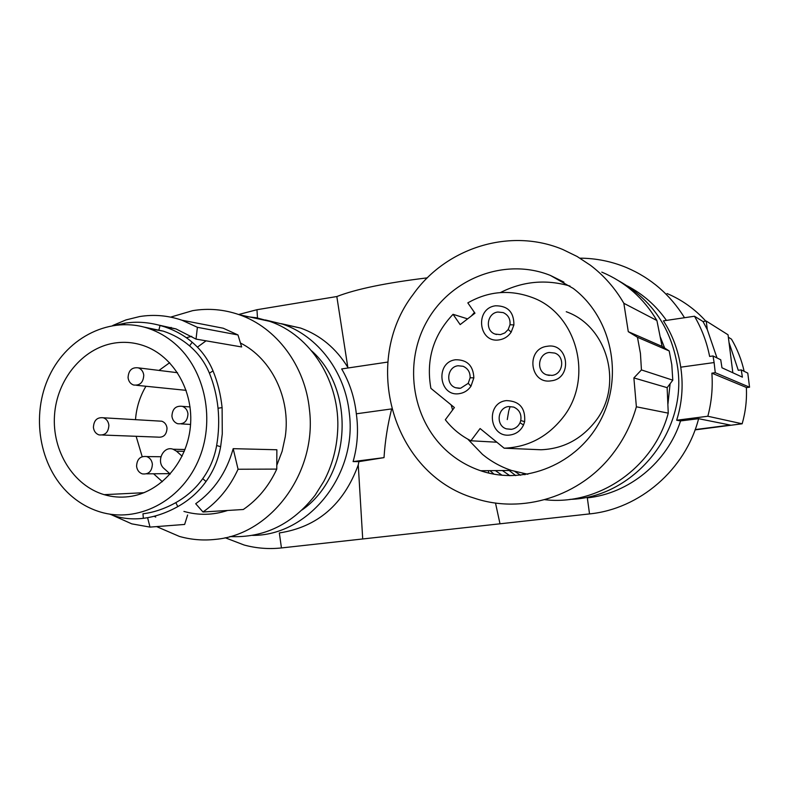 <?xml version="1.0" encoding="UTF-8"?>
<svg xmlns="http://www.w3.org/2000/svg" width="789" height="789" viewBox="0 0 789 789"><rect width="100%" height="100%" fill="white"/><g stroke="black" fill="none" stroke-linecap="round" stroke-linejoin="round"><path stroke-width="1.18" d="M225.161 537.743L244.107 545.012C256.317 548.325 268.763 549.302 281.446 547.941L362.713 538.966L358.255 464.928C343.728 504.447 317.415 527.111 279.336 532.94L281.446 547.941M387.813 362.062L341.676 368.927C349.635 382.586 354.517 397.548 356.332 413.801C358.591 430.113 357.516 446.041 353.097 461.585L358.926 461.634L358.255 464.928M252.441 535.386C308.144 535.899 357.387 475.195 349.32 413.16C345.237 372.053 317.937 336.144 282.837 324.2L265.4 319.959M197.428 347.15L206.057 340.828M311.635 350.858C356.086 390.308 351.095 475.649 302.167 509.901M281.308 323.677L300.639 328.076C320.324 335.197 336.055 348.284 347.821 367.349L348.117 367.97M347.821 367.349L336.824 296.536C356.204 289.021 386.373 282.797 427.322 277.856M569.924 499.378C632.975 497.898 687.327 433.023 677.672 367.635C671.695 328.707 652.178 299.85 619.118 281.062M495.492 503.007L499.999 523.797L589.531 513.915L587.322 497.869C628.863 493.569 667.208 462.472 680.562 420.922L676.666 420.231C681.923 403.504 683.373 386.393 680.986 368.897L680.739 367.181L714.114 362.555L715.258 372.694L749.55 387.202L747.775 373.118L741.256 369.893L738.277 370.297L729.026 342.534L728.05 334.792L706.234 321.044L703.009 321.527L694.478 316.241L663.421 320.857C672.524 334.94 678.293 350.385 680.739 367.181M666.439 320.413C656.053 305.609 642.996 294.11 627.265 285.894M684.527 317.72C670.206 294.672 650.866 277.955 626.496 267.579C611.534 261.386 596.03 258.25 579.974 258.171M667.04 293.538C681.903 299.82 694.823 309.012 705.79 321.113M744.135 371.323C741.601 359.922 737.38 349.202 731.482 339.162L728.355 337.219M732.833 372.763L729.026 342.534M703.009 321.527L707.299 329.595L706.234 321.044M714.114 362.555L713.019 355.967L720.732 359.774L721.974 367.782L742.39 377.152L741.256 369.893M257.49 317.967L256.958 309.712L336.824 296.536M256.958 309.712L238.663 314.505M499.999 523.797L362.713 538.966M358.926 461.634L384.016 457.63C385.071 441.15 387.606 424.946 391.63 409.037M488.312 470.668L488.855 473.094M489.979 470.648L494.032 474.179M670.108 383.74L667.958 403.938M509.881 475.718L502.386 470.54M660.275 336.873L664.663 348.067M495.403 470.609L502.12 475.294M601.79 272.116C625.213 281.949 643.587 298.084 656.902 320.521L662.089 346.43L628.281 331.676L623.843 303.292C615.144 288.281 604.049 275.627 590.547 265.351L577.154 256.504L562.804 249.511C510.167 227.34 446.199 247.667 413.337 294.179C360.76 362.151 392.498 473.716 474.021 498.066C522.062 514.477 580.309 496.735 613.043 453.448C623.764 439.473 631.535 423.93 636.378 406.799L633.883 377.921L667.139 387.655L672.79 380.18L671.794 364.715L669.19 350.947L662.089 346.43M667.139 387.655L668.253 413.14C653.716 468.084 597.954 506.065 544.785 499.684M668.253 413.14L636.378 406.799M633.883 377.921L641.437 369.923L672.79 380.18M641.437 369.923L640.441 353.433L637.463 337.258L628.281 331.676M573.268 288.449C611.376 317.257 623.902 375.554 600.814 419.728C578.061 464.11 524.754 485.896 480.639 470.737C469.307 466.891 459.03 461.151 449.799 453.527C412.519 422.756 402.627 364.774 426.701 321.715C450.411 278.458 504.93 257.155 550.377 275.42L573.268 288.449M623.843 303.292L656.902 320.521M669.19 350.947L637.463 337.258M467.778 439.128L482.523 454.415C491.202 461.526 500.857 466.881 511.499 470.461L527.831 474.268M570.023 286.072C545.968 279.069 522.762 281.239 500.394 292.581M474.455 312.444L471.27 316.054M451.15 404.895L452.61 409.955M566.255 311.734C608.102 326.399 623.991 386.334 594.827 422.056C580.684 439.641 562.735 448.872 540.958 449.76L504.161 448.191C527.762 447.215 547.26 437.106 562.646 417.864C594.373 378.75 577.124 313.184 531.717 297.325C509.655 289.336 488.361 291.19 467.828 302.877L474.968 313.194L460.155 324.614L453.054 314.308C433.24 335.236 425.863 359.922 430.902 388.356L454.405 407.548L445.321 419.748C452.304 428.733 460.835 435.735 470.925 440.775L480.097 428.535L504.161 448.191M453.054 314.308L467.601 318.874M547.162 346.302C568.691 342.248 573.001 378.631 551.195 380.821C529.725 384.628 525.563 348.639 547.162 346.302M506.42 400.605C519.487 401.039 525.573 408.061 524.646 421.671L523.521 425.015C520.75 430.666 516.361 433.98 510.355 434.956C489.219 438.497 485.166 402.676 506.42 400.605M455.667 359.754C467.226 359.685 473.282 365.721 473.854 377.852L470.974 386.216C468.104 390.377 464.277 392.853 459.474 393.622C438.832 397.291 434.907 361.983 455.667 359.754M495.541 305.797C507.83 305.747 513.955 312.119 513.905 324.93L511.193 332.12C508.294 336.42 504.378 338.984 499.447 339.832C478.459 343.767 474.445 308.292 495.541 305.797M496.853 442.225L470.925 440.775M549.282 352.476L554.706 353.058C565.437 356.5 563.238 374.39 551.965 375.396L546.659 374.834C535.899 371.441 537.999 353.551 549.282 352.476M508.668 406.552L513.688 407.075C519.34 409.669 521.697 414.156 520.76 420.537L520.02 422.756C518.176 426.514 515.266 428.713 511.282 429.364L506.37 428.851C495.522 425.636 497.395 407.509 508.668 406.552M458.064 365.761L463.074 366.274C467.907 368.404 470.264 372.24 470.126 377.783L468.222 383.336L460.589 388.257L455.687 387.754C445.183 384.578 447.107 366.796 458.064 365.761M497.82 312.03L503.214 312.602C508.215 314.929 510.483 318.983 510.01 324.743L508.205 329.516L504.822 332.938L500.413 334.635L495.127 334.082C484.712 330.749 486.852 313.194 497.82 312.03M695.079 429.877L742.163 423.792C745.575 411.838 746.976 399.727 746.355 387.458L711.875 373.158L715.258 372.694M711.875 373.158C712.921 387.784 711.57 402.143 707.832 416.247L742.163 423.792M676.666 420.231L707.832 416.247M746.364 387.646L749.55 387.202M695.188 429.581L730.269 425.054L698.61 418.693L680.562 420.922M589.531 513.915C639.554 509.004 685.493 469.741 698.61 418.693M694.478 316.241C701.756 328.727 706.806 342.13 709.636 356.441L713.019 355.967M707.299 329.595L716.994 357.93M384.016 457.63L353.097 461.585M356.332 413.801L391.6 408.919M515.74 475.609L509.161 470.481M512.544 475.54L509.704 475.599M514.901 471.526L520.612 475.254M524.932 474.731L522.9 473.459M510.059 406.749L508.925 410.31M508.708 411.108L507.268 419.59M243.209 316.211L256.504 317.77L269.503 321.301C310.866 335.128 340.72 382.241 337.633 431.139C336.637 449.04 332.041 465.776 323.835 481.339L315.166 495.167C292.374 524.33 263.95 538.128 229.895 536.569M156.587 526.588L179.389 536.421C191.165 539.745 203.187 540.731 215.446 539.37C271.091 534.646 317.306 472.197 309.436 409.53C305.165 365.642 276.308 327.366 239.264 314.722C223.987 309.416 208.454 308.055 192.674 310.649L170.641 317.119M186.342 337.702L191.776 336.341M240.458 343.037C271.574 358.571 290.944 398.435 285.253 436.751L282.117 451.347L276.85 465.194M227.626 510.473C213 515.237 198.433 515.542 183.926 511.41M109.779 514.142L113.586 515.582C122.778 518.649 132.69 519.566 143.342 518.314C154.792 516.903 166.272 513.008 177.791 506.617C189.252 500.167 198.66 491.794 206.028 481.497C213.454 471.161 218.326 459.573 220.634 446.732L222.281 433.851L222.103 407.627C220.703 394.49 217.675 382.241 213.02 370.879C208.316 359.626 201.373 350.089 192.191 342.248C184.32 335.512 175.188 330.394 164.763 326.883L160.059 325.453C147.701 322.109 135.886 321.379 124.593 323.263L117.068 324.92M112.768 325.492L125.944 319.93L139.712 316.537C154.033 314.259 168.126 315.492 181.983 320.226L197.398 327.307L237.982 334.95L241.641 346.953L196.027 339.102L176.016 328.924L158.411 325.009M124.731 324.526L124.593 323.263M174.655 343.452C166.893 336.824 158.382 331.893 149.131 328.658C111.16 315.403 67.815 336.587 49.352 375.85C30.633 414.984 39.115 466.348 69.343 494.161C78.456 502.524 88.743 508.461 100.193 511.953C137.138 523.275 179.961 501.873 197.861 461.634C215.999 421.553 205.613 369.745 174.655 343.452M143.943 327.06L163.264 331.133C173.245 334.477 182.012 339.388 189.567 345.868C198.325 353.344 204.943 362.457 209.42 373.187C213.829 384.006 216.709 395.683 218.04 408.229C219.224 420.764 218.76 433.191 216.65 445.499C214.46 457.748 209.825 468.794 202.743 478.657C195.731 488.47 186.766 496.459 175.839 502.623C164.852 508.708 153.904 512.436 142.977 513.787L143.342 518.314M140.57 493.983L139.485 492.928M233.179 448.665L276.87 449.76L276.771 469.1L238.061 469.238C229.796 487.237 218.109 501.488 202.98 511.992L195.702 503.727C214.095 490.689 226.581 472.335 233.179 448.665L238.061 469.238M114.139 343.116C124.248 341.509 134.16 342.387 143.904 345.76C173.59 356.026 194.025 391.216 190.356 426.977C186.885 462.768 159.911 492.908 128.804 496.656C120.431 497.691 112.216 497.021 104.158 494.664C73.357 485.62 52.025 451.012 54.5 415.399C56.769 379.756 82.47 348.205 114.139 343.116M182.121 456.18L176.47 451.17L173.097 449.237C163.254 445.509 155.719 461.792 164.122 468.587L170.237 474.051M169.655 362.713L158.993 370.416M145.955 386.255C139.9 396.453 136.418 407.588 135.501 419.669M136.122 436.297L142.188 456.644M153.579 473.785L162.366 481.714M158.619 421.03L161.824 421.218C164.802 422.332 166.528 424.63 167.021 428.131C166.657 434.769 163.53 437.767 157.672 437.116L102.57 435.025M152.376 464.159C151.843 460.312 149.94 457.788 146.665 456.565C140.334 455.845 136.961 459.08 136.576 466.269C137.108 470.126 139.022 472.67 142.316 473.883C148.638 474.583 151.991 471.339 152.376 464.159M187.969 413.86C187.437 410.093 185.563 407.588 182.358 406.345C175.829 405.546 172.347 408.82 171.923 416.168C172.446 419.945 174.33 422.46 177.564 423.693C184.074 424.472 187.535 421.198 187.969 413.86M108.882 425.212C108.369 421.454 106.535 418.979 103.379 417.785C97.146 417.075 93.822 420.29 93.418 427.441C93.93 431.208 95.775 433.694 98.95 434.887C105.164 435.577 108.478 432.362 108.882 425.212M143.766 375.209C143.263 371.53 141.458 369.074 138.351 367.861C131.941 367.072 128.508 370.327 128.065 377.635C128.568 381.334 130.382 383.779 133.499 384.993C139.9 385.772 143.322 382.507 143.766 375.209M192.191 342.248L189.567 345.868M218.04 408.229L222.103 407.627M206.028 481.497L202.743 478.657M147.592 517.683L149.999 527.101L131.763 523.857L112.038 515.03M149.999 527.101L184.636 524.448L187.614 515.01M154.082 516.272L155.739 517.061M202.98 511.992L243.318 509.497C257.747 499.575 268.901 486.103 276.771 469.1M237.982 334.95L223.267 328.234L200.081 323.737M171.183 327.425L169.941 327.82M197.398 327.307L196.027 339.102M176.47 451.17L184.291 451.328M213.02 370.879L209.42 373.187M220.634 446.732L216.65 445.499M177.791 506.617L175.839 502.623M160.059 325.453L158.934 329.822M300.639 328.076L282.837 324.2M511.499 470.461L480.639 470.737M563.908 282.107L550.377 275.42M546.659 374.834L549.272 375.446M520.76 420.537L524.646 421.671M520.02 422.756L523.521 425.015M506.37 428.851L511.627 429.315M470.126 377.783L473.854 377.852M468.222 383.336L470.974 386.216M455.687 387.754L459.346 388.356M510.01 324.743L513.905 324.93M508.205 329.516L511.193 332.12M495.127 334.082L496.508 334.497M269.503 321.301L239.264 314.722M164.763 326.883L175.977 328.914M163.264 331.133L149.131 328.658M144.071 492.701L104.158 494.664M185.02 449.503L173.097 449.237M160.877 456.752L146.665 456.565M169.773 473.637L146.626 473.844M190.06 406.956L182.358 406.345M190.573 424.433L181.243 423.9M161.824 421.218L103.379 417.785M177.545 372.714L138.351 367.861M186.165 390.348L136.507 385.298M181.983 320.226L223.267 328.234"/></g></svg>
